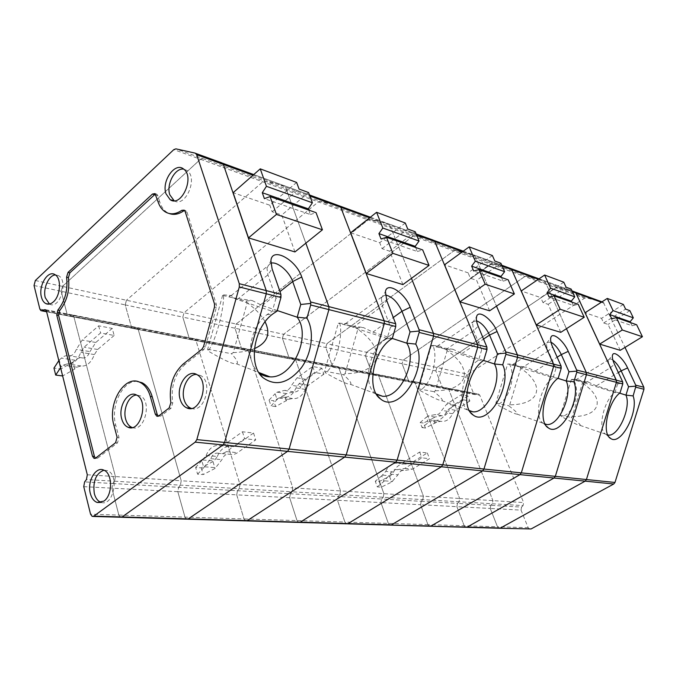 <?xml version="1.0" encoding="UTF-8"?>
<svg xmlns="http://www.w3.org/2000/svg" width="678" height="678" viewBox="0 0 678 678"><rect width="100%" height="100%" fill="white"/><g stroke="black" fill="none" stroke-linecap="round" stroke-linejoin="round"><path stroke-width="0.51" stroke-dasharray="3.39 2.54" d="M574.105 291.676L557.706 287.455L526.62 276.166L524.789 276.548L403.113 360.196L402.088 363.705L403.113 360.196L436.861 367.51L555.918 287.803L557.706 287.455L555.918 287.803L524.789 276.548L403.113 360.196L366.569 352.28L365.51 355.942L372.086 373.697L365.51 355.942L366.569 352.28L490.88 264.284L366.569 352.28L326.864 343.678L325.771 347.492L332.339 365.967L333.44 367.239L336.568 366.62L333.44 367.239L332.339 365.967L325.771 347.492L326.864 343.678L453.794 250.868L326.864 343.678L283.565 334.296L413.08 236.147L415.038 235.656L370.154 219.367L368.154 219.901L236.156 324.025L234.986 328.211L236.156 324.025L283.565 334.296L413.08 236.147L415.038 235.656L432.852 240.054M34.036 285.514L125.201 304.88L126.447 300.252L125.201 304.88L131.396 326.881L125.201 304.88L182.823 317.126L189.187 338.119L190.289 339.559L191.535 339.568L193.535 338.771L190.289 339.559L189.187 338.119L182.823 317.126L184.035 312.728L182.823 317.126L234.986 328.211L241.461 348.289L234.986 328.211L402.088 363.705L408.639 380.807L402.088 363.705L435.861 370.883L436.861 367.51L555.918 287.803L584.589 298.167L586.343 297.845L557.706 287.455L574.478 291.769L603.318 302.346L624.997 347.416M45.875 310.024L337.78 366.662L338.881 367.934L383.892 493.677L383.231 497.254L383.892 493.677L338.881 367.934L337.78 366.662L336.568 366.62L413.919 381.502L415.004 382.689L413.919 381.502L446.421 388.011L444.59 388.562L443.446 388.511L442.378 387.367L435.861 370.883L442.378 387.367L408.639 380.807L409.715 381.994L412.741 381.451L410.885 382.036L374.358 374.968L377.451 374.392L373.171 374.926L290.074 358.857L288.972 357.526L241.461 348.289L242.571 349.662L245.775 348.95L243.8 349.687L132.49 328.372L131.396 326.881L132.49 328.372L135.744 327.525L133.736 328.381L68.232 315.948L67.156 314.389L39.858 309.075M45.434 309.685L72.749 315.007L69.47 315.94L72.749 315.007L294.481 358.221L291.294 358.882L294.481 358.221L447.573 388.062L446.421 388.011L447.573 388.062L448.641 389.206L479.778 395.24L523.628 502.576L523.069 505.602L459.04 501.779L457.472 503.39L456.879 506.669L464.184 525.73L465.761 527.264L464.184 525.73L456.879 506.669L420.572 504.72L427.937 524.611L420.572 504.72L421.199 501.305L420.572 504.72L380.943 502.593L388.341 523.391L389.969 525.069L388.341 523.391L380.943 502.593L381.595 499.016L380.943 502.593L337.491 500.262L338.178 496.516L339.856 494.66L292.082 491.804L292.803 487.872L248.131 350.356L292.803 487.872L239.978 484.499L239.215 488.652L239.978 484.499L195.891 340.229L194.781 338.788L195.891 340.229L239.978 484.499L181.204 480.761L180.399 485.143L178.619 487.321L180.399 485.143L181.204 480.761L138.1 329.033L181.204 480.761L115.413 476.566L73.826 316.575L138.1 329.033L137.007 327.533L138.1 329.033L248.131 350.356L247.021 348.975L248.131 350.356L378.536 375.62L377.451 374.392L378.536 375.62L423.428 496.194L422.801 499.61L423.428 496.194L378.536 375.62L415.004 382.689L459.642 498.5L415.004 382.689L448.641 389.206L492.923 500.627L492.347 503.762L490.821 505.313L492.347 503.762L492.923 500.627L448.641 389.206L447.573 388.062L478.727 394.13L479.778 395.24M529.704 529.128L528.179 527.704L521.026 510.11L490.245 508.458L490.821 505.313L457.472 503.39L459.04 501.779L459.642 498.5L340.542 490.914L295.583 359.552L294.481 358.221L295.583 359.552L340.542 490.914L339.856 494.66L338.178 496.516L290.37 493.762L292.082 491.804L290.37 493.762L289.65 497.694L297.023 520.577L298.684 522.416L297.023 520.577L289.65 497.694L236.715 494.855L244.012 518.933L236.715 494.855L237.47 490.711L239.215 488.652L237.47 490.711L236.715 494.855L177.822 491.694L184.975 517.119L186.645 519.162L184.975 517.119L177.822 491.694L178.619 487.321L177.822 491.694L111.904 488.16L112.751 483.524L114.565 481.21L86.437 479.532M521.026 510.11L521.577 507.085L490.821 505.313L490.245 508.458L456.879 506.669L457.472 503.39L421.199 501.305L422.801 499.61L421.199 501.305L381.595 499.016L383.231 497.254L381.595 499.016L338.178 496.516L337.491 500.262L289.65 497.694L290.37 493.762L112.751 483.524L111.904 488.16L118.836 515.077L120.489 517.238L118.836 515.077L244.012 518.933L245.682 520.874L244.012 518.933L344.899 522.052L346.543 523.806L344.899 522.052L337.491 500.262L344.899 522.052L427.937 524.611L429.538 526.213L427.937 524.611L497.483 526.755L499.033 528.23L497.483 526.755L490.245 508.458L497.483 526.755L528.179 527.704M571.393 379.4L560.401 415.385L561.765 416.741C572.427 422.547 578.529 425.437 580.063 425.394C581.199 425.191 578.258 422.53 571.24 417.419L572.173 416.614L582.444 383.062L582.088 381.977L571.393 379.4L573.19 379.333C581.114 390.714 574.054 413.724 561.765 416.741M469.871 401.02L455.37 410.266L452.573 413.733C449.836 419.479 445.878 421.996 440.683 421.301L436.895 422.038L425.428 428.047L423.513 423.055L420.157 422.555L422.063 427.564L430.208 421.021L434.013 420.275C439.225 420.97 443.2 418.428 445.955 412.639L448.76 409.139L463.328 399.817L469.871 401.02L467.837 395.969L461.277 394.723L446.76 404.08L441.725 410.368C440.208 413.58 438.005 414.995 435.115 414.614L428.267 415.987L426.293 417.258L428.225 422.292M425.428 428.047L422.063 427.564M467.142 377.527L468.108 374.281L436.861 367.51L435.861 370.883L467.142 377.527L473.608 393.443L442.378 387.367L443.446 388.511L409.715 381.994L474.659 394.554L473.608 393.443M420.157 422.555L426.293 417.258M475.786 394.604L444.59 388.562L446.421 388.011L477.583 394.071L474.659 394.554M602.75 302.1L586.343 297.845M434.92 423.301L432.988 418.309L434.954 417.046L441.776 415.69C444.658 416.063 446.853 414.656 448.361 411.478L441.725 410.368M521.577 507.085L523.069 505.602M612.904 360.137C610.988 358.823 609.641 358.654 608.861 359.628L608.607 360.111C608.073 361.781 608.59 364.366 610.166 367.874L617.633 383.968L622.955 382.85M467.837 395.969L453.37 405.241L448.361 411.478M432.988 418.309L423.513 423.055M617.633 383.968L614.988 392.52C603.564 400.045 597.149 430.233 605.962 434.344L607.827 435.03M573.19 379.333L579.224 379.951L585.072 383.112L614.988 392.52L620.039 392.799M560.401 415.385L571.24 417.419M623.362 304.439L601.522 318.338L585.097 312.736M572.173 416.614C600.505 416.665 606.047 398.834 582.444 383.062M582.088 381.977L588.402 382.172L596.318 385.816L619.641 393.138M630.54 322.609L632.032 325.728L611.709 318.702M632.032 325.728L636.659 324.754M468.108 374.281L584.589 298.167M461.277 394.723L463.328 399.817M477.583 394.071L478.727 394.13M579.224 379.951L575.554 380.011L575.969 380.502L588.402 382.172M620.243 350.331L608.047 324.423L603.691 322.965L601.522 318.338M603.691 322.965L625.591 309.092M629.862 310.66L608.047 324.423M195.196 153.135L284.624 185.882L264.878 181.145L262.81 181.797L126.447 300.252L262.81 181.797L264.878 181.145L283.972 185.577L388.714 223.867L370.154 219.367L388.714 223.867L473.591 254.894L475.041 256.191L473.591 254.894L455.718 250.428L453.794 250.868L455.718 250.428L473.591 254.894L510.263 268.293L492.753 263.869L526.62 276.166L543.764 280.539L526.62 276.166L524.789 276.548L490.88 264.284L492.753 263.869L509.873 268.2M538.383 279.285L545.163 281.751L566.452 328.703L545.163 281.751L572.368 291.676M433.259 240.148L415.038 235.656L492.753 263.869L490.88 264.284L368.154 219.901L236.156 324.025L184.035 312.728L318.346 201.883L320.38 201.298L338.814 205.68M372.086 373.697L373.171 374.926L372.086 373.697L288.972 357.526L282.429 338.288L283.565 334.296L282.429 338.288L288.972 357.526L290.074 358.857L242.571 349.662L409.715 381.994L408.639 380.807L372.086 373.697M397.359 469.668C394.223 469.134 391.842 470.625 390.214 474.125L383.824 481.49L381.773 475.778L385.748 471.413L393.537 472.108L390.57 475.812L379.214 481.524L375.29 481.219L377.315 486.897L381.231 487.177L391.63 482.092L397.986 474.795C399.613 471.32 401.986 469.854 405.105 470.379L412.588 469.125L429.488 458.675L421.843 457.853L404.868 468.405L397.359 469.668L405.105 470.379M379.214 481.524L381.231 487.177M558.257 378.07L553.095 377.858C540.019 385.765 533.289 418.241 543.493 423.445L545.171 424.225M555.943 368.493L553.095 377.858L521.755 367.891L548.214 351.026L555.943 368.493L561.401 367.188M550.951 342.136L547.104 342.441L546.79 343.102C546.256 344.933 546.731 347.577 548.214 351.026L552.621 347.009M521.755 367.891L515.805 364.544L507.61 364.035L495.83 403.283L497.084 404.707C508.636 411.08 515.314 414.224 517.128 414.148C518.467 413.885 515.644 411.063 508.67 405.69L509.746 404.817C540.154 404.8 546.095 385.367 520.746 368.29L520.297 367.086L526.696 367.188L535.111 371.103L557.918 378.332M495.83 403.283L508.67 405.69M509.339 363.908C516.534 375.951 508.932 401.147 497.084 404.707M509.746 404.817L520.746 368.29M520.297 367.086L507.61 364.035M515.805 364.544L512.509 364.662L513.051 365.34L526.696 367.188M571.8 302.074L573.351 305.447L549.129 297.074M573.351 305.447L578.224 304.32M563.782 282.192L540.756 297.617L521.238 290.955M377.315 486.897L383.824 481.49M381.773 475.778L375.29 481.219M393.537 472.108C396.444 465.871 400.698 463.21 406.317 464.133L410.47 463.421L427.31 452.938L419.657 452.065L402.749 462.65L398.579 463.371L406.317 464.133M385.748 471.413C388.664 465.125 392.943 462.438 398.579 463.371M419.657 452.065L421.843 457.853M560.782 332.347L548.163 304.346L542.993 302.608L540.756 297.617M427.31 452.938L429.488 458.675M46.502 311.287L73.826 316.575L72.749 315.007L73.826 316.575L115.413 476.566L114.565 481.21L292.082 491.804L292.803 487.872L340.542 490.914L339.856 494.66L459.04 501.779L459.642 498.5L523.628 502.576M389.579 476.431L391.63 482.092M542.993 302.608L566.096 287.218M571.173 289.082L548.163 304.346M462.599 251.657L475.041 256.191L496.499 306.125L475.041 256.191L502.144 266.073M431.293 345.644L418.606 388.799L419.674 390.316C432.293 397.384 439.683 400.842 441.861 400.681C443.437 400.334 440.836 397.342 434.064 391.698L435.31 390.757L447.149 350.662L446.573 349.323L431.293 345.644L432.878 345.433C438.878 358.213 430.657 386.036 419.674 390.316M323.914 374.12L308.278 385.274L305.236 389.401C302.21 396.189 297.956 399.215 292.464 398.495L288.43 399.427L275.632 406.58L273.726 400.774L269.09 400.079L270.997 405.919L277.065 399.545L279.183 398.02L283.235 397.071C288.735 397.8 293.006 394.74 296.04 387.884L299.1 383.714L314.795 372.442L323.914 374.12L321.847 368.222L312.719 366.493L297.091 377.799L291.608 385.29C289.938 389.087 287.565 390.799 284.514 390.409L277.243 392.147L275.124 393.681L277.065 399.545M275.632 406.58L270.997 405.919M269.09 400.079L275.124 393.681M286.311 400.935L284.379 395.121L286.489 393.604L293.735 391.892C296.786 392.282 299.142 390.587 300.812 386.833L291.608 385.29M476.524 320.787L472.82 321.914L472.439 322.855L473.71 330.771L481.66 349.865L487.202 348.297M321.847 368.222L306.261 379.409L300.812 386.833M284.379 395.121L273.726 400.774M481.66 349.865L478.583 360.196C463.455 368.476 456.311 403.444 468.176 410.198L469.591 411.012M432.878 345.433L439.836 346.102L445.81 349.645L478.583 360.196L483.778 360.323M418.606 388.799L434.064 391.698M492.398 255.538L468.108 272.836L444.522 264.793M435.31 390.757C468.1 390.638 474.507 369.281 447.149 350.662M446.573 349.323L452.963 349.289L461.938 353.518L483.575 360.467M501.449 277.471L503.051 281.141L473.702 270.997M503.051 281.141L508.186 279.828M312.719 366.493L314.795 372.442M439.836 346.102L437.124 346.263C435.818 346.466 436.064 346.789 437.844 347.221L452.963 349.289M489.618 310.821L476.634 280.353L470.405 278.268L468.108 272.836M470.405 278.268L494.779 261.005M500.906 263.259L476.634 280.353M35.349 280.506L62.503 286.396L61.206 291.286L67.156 314.389L61.206 291.286L62.503 286.396L200.493 159.262L202.586 158.533L175.916 148.855M221.833 162.873L221.401 162.771M183.23 364.018L185.102 364.332L203.807 349.577L205.409 346.983L216.341 307.532L216.333 304.329L187.009 212.138L186.026 210.705L184.56 210.46M157.855 201.264L159.694 201.841C161.186 206.578 163.559 210.053 166.83 212.265L169.237 213.519M159.694 201.841L157.762 195.552L156.821 194.171L155.398 193.967M95.445 458.201L97.666 458.15L95.759 457.997M137.363 381.451C122.947 379.672 110.082 406.181 115.777 425.292L118.989 437.42L117.506 442.87L97.666 458.15M185.102 364.332C174.746 373.951 170.627 386.824 172.737 402.961L171.059 408.19L160.796 416.046L158.313 416.165M191.382 408.393C204.425 413.402 213.358 381.892 200.646 375.536L196.527 374.409M132.278 427.538C144.431 432.445 152.431 401.274 140.363 395.859L136.566 395.045M174.144 200.747C185.247 208.121 198.307 178.221 187.204 170.593L183.738 169.144M49.469 304.032L49.765 304.176C59.698 309.668 68.69 280.853 58.596 275.709L55.435 274.946M101.336 502.449C113.404 506.686 119.667 475.1 107.633 470.685L103.895 470.176M339.237 205.781L320.38 201.298L370.154 219.367L368.154 219.901L200.493 159.262L202.586 158.533L320.38 201.298L318.346 201.883L184.035 312.728L62.503 286.396L200.493 159.262L173.814 149.618M46.553 311.507L68.232 315.948L67.156 314.389L241.461 348.289L242.571 349.662L46.621 311.77M87.309 474.77L115.413 476.566L114.565 481.21L112.751 483.524L84.614 481.897M83.75 486.651L111.904 488.16L118.836 515.077L90.555 514.204M222.596 295.362L207.663 349.246L207.96 350.933C223.655 360.154 233.173 364.442 236.512 363.806C238.673 363.103 236.986 359.738 231.469 353.704L233.274 352.594L247.182 302.769L246.165 301.04L222.596 295.362L223.503 294.845C224.46 309.185 214.689 344.356 207.96 350.933M62.512 376.044L60.774 369.095L53.969 368.078M253.733 174.585L284.624 185.882L285.497 187.086L284.624 185.882L309.49 194.967M58.825 360.662L59.257 360.01L61.012 367.035L63.232 365.128L67.385 363.857C72.97 364.578 77.445 360.73 80.801 352.331L84.08 347.178L100.59 332.957L114.158 335.466L112.226 328.389L98.666 325.813L82.224 340.076L76.36 349.339C74.512 353.992 72.038 356.128 68.936 355.755C66.41 355.23 63.918 356.001 61.469 358.086L59.257 360.01M60.579 367.688L61.012 367.035M114.158 335.466L97.674 349.484L94.403 354.577C91.064 362.883 86.598 366.671 81.004 365.951L76.851 367.205L74.631 369.086L62.647 375.968M74.631 369.086L72.86 362.128L75.072 360.238C77.521 358.179 80.004 357.416 82.538 357.942C85.64 358.323 88.115 356.204 89.954 351.611L76.36 349.339M270.869 263.183L267.479 266.174L266.971 268.183L267.912 274.819L275.954 298.278L281.251 295.888M112.226 328.389L95.81 342.466L89.954 351.611M72.86 362.128L60.774 369.095M275.954 298.278L272.293 311.304L266.937 314.668C249.572 327.211 244.597 360.501 258.064 371.908L258.903 372.663M223.503 294.845L231.681 295.557C232.19 297.134 234.037 298.447 237.224 299.515L272.293 311.304L277.132 311.058M207.663 349.246L231.469 353.704M296.633 182.441L269.827 205.214L233.122 192.696M233.274 352.594C241.622 352.297 248.682 350.975 254.445 348.619M265.081 321.804C261.64 315.355 255.665 309.007 247.182 302.769M246.165 301.04L252.004 300.49L262.25 305.524L277.268 310.549M308.778 210.104L310.422 214.553L264.378 198.637M310.422 214.553L316.058 212.646M98.666 325.813L100.59 332.957M231.681 295.557L231.139 295.633C228.376 296.133 228.901 296.854 232.732 297.803L252.004 300.49M305.837 243.165L285.497 187.086L305.837 243.165M294.947 251.936L281.76 215.002L272.149 211.782L269.827 205.214M272.149 211.782L299.074 189.06M308.592 192.56L281.76 215.002M218.392 453.243C215.104 452.65 212.553 454.463 210.739 458.684L203.815 467.574L201.815 460.769L206.112 455.489L217.316 456.489L214.095 460.955L201.256 467.845L195.637 467.413L197.603 474.185L203.222 474.583L215.045 468.447L221.935 459.65C223.74 455.472 226.282 453.675 229.571 454.268C232.257 454.989 234.91 454.455 237.512 452.667L255.716 439.895L244.622 438.691L226.359 451.624C223.74 453.421 221.087 453.963 218.392 453.243L229.571 454.268M201.256 467.845L203.222 474.583M392.274 338.508L386.655 338.805C369.264 347.873 361.899 384.672 375.451 393.638L376.519 394.393M390.503 327.008L387.155 338.525L353.06 327.355L382.409 305.947L390.503 327.008L396.011 325.093M385.324 294.998L381.765 297.006L381.299 298.362L382.409 305.947L386.799 300.735M353.06 327.355L347.178 323.601L338.322 323.245L324.601 371.171L325.372 372.773C339.314 380.748 347.619 384.579 350.289 384.265C352.136 383.79 349.899 380.612 343.56 374.722L345.043 373.705C380.587 373.442 387.536 349.746 357.84 329.271L357.077 327.762L363.323 327.525L372.908 332.118L392.291 338.449M324.601 371.171L343.56 374.722M339.661 322.906C343.738 336.466 334.805 367.527 325.372 372.773M345.043 373.705L357.84 329.271M357.077 327.762L338.322 323.245M347.178 323.601L345.348 323.779C343.475 324.084 343.822 324.559 346.373 325.186L363.323 327.525M415.682 247.487L417.317 251.504L381.019 238.953M417.317 251.504L422.708 249.945M405.291 223.011L379.714 242.69L350.645 232.774M197.603 474.185L203.815 467.574M201.815 460.769L195.637 467.413M217.316 456.489C220.536 448.989 225.096 445.751 231.012 446.777L235.419 445.861L253.547 433.039L242.453 431.767L224.265 444.751L219.85 445.675L231.012 446.777M206.112 455.489C209.358 447.912 213.934 444.641 219.85 445.675M242.453 431.767L244.622 438.691M411.453 278.336L389.35 224.155L411.453 278.336M402.91 284.591L389.697 251.199L382.045 248.631L379.714 242.69M253.547 433.039L255.716 439.895M213.028 461.701L215.045 468.447M382.045 248.631L407.724 229.003M415.267 231.774L389.697 251.199M601.361 302.244L604.09 303.236M440.683 421.301L434.013 420.275M436.895 422.038L430.208 421.021M441.776 415.69L435.115 414.614M585.072 383.112L610.166 367.874L614.488 364.264M453.37 405.241L446.76 404.08M434.954 417.046L428.267 415.987M455.37 410.266L448.76 409.139M452.573 413.733L445.955 412.639M596.318 385.816L618.344 372.553M510.263 268.293L574.478 291.769M535.111 371.103L557.155 357.196M404.868 468.405L412.588 469.125M390.214 474.125L397.986 474.795M384.824 480.863L392.621 481.473M382.765 475.151L390.57 475.812M402.749 462.65L410.47 463.421M292.464 398.495L283.235 397.071M288.43 399.427L279.183 398.02M293.735 391.892L284.514 390.409M445.81 349.645L473.71 330.771L478.151 326.228M306.261 379.409L297.091 377.799M286.489 393.604L277.243 392.147M308.278 385.274L299.1 383.714M305.236 389.401L296.04 387.884M461.938 353.518L483.541 339.085M201.942 349.229L203.807 349.577M203.544 346.627L205.409 346.983M214.485 307.109L216.341 307.532M214.485 303.897L216.333 304.329M185.179 211.578L187.009 212.138M155.923 194.976L157.762 195.552M115.599 442.692L117.506 442.87M117.082 437.234L118.989 437.42M113.87 425.089L115.777 425.292M158.906 415.817L160.796 416.046M172.737 402.961L170.848 402.707M171.059 408.19L169.169 407.944M252.996 175.238L309.863 195.976M81.004 365.951L67.385 363.857M76.851 367.205L63.232 365.128M82.538 357.942L68.936 355.755M237.224 299.515L267.912 274.819L272.064 268.717M95.81 342.466L82.224 340.076M75.072 360.238L61.469 358.086M97.674 349.484L84.08 347.178M94.403 354.577L80.801 352.331M262.25 305.524L279.963 291.582M372.908 332.118L393.282 317.499M226.359 451.624L237.512 452.667M210.739 458.684L221.935 459.65M204.892 466.82L216.104 467.701M202.883 460.006L214.095 460.955M224.265 444.751L235.419 445.861M369.654 217.774L416.529 234.859M601.971 301.854L603.318 302.346M499.033 528.23L499.889 528.255M580.063 425.394L607.759 434.903M605.962 434.344L609.132 437.107M608.607 360.111L612.565 354.95M575.554 380.011L608.861 359.628M465.761 527.264L466.634 527.289M539.018 278.853L572.02 290.913M543.493 423.445L546.392 426.089M546.79 343.102L550.867 337.491M517.128 414.148L545.002 423.903M512.509 364.662L547.104 342.441M429.538 526.213L430.437 526.238M389.969 525.069L390.875 525.094M463.269 251.165L501.779 265.242M346.543 523.806L347.467 523.831M441.861 400.681L469.329 410.546M468.176 410.198L470.642 412.58M472.439 322.855L476.583 316.719M437.124 346.263L472.82 321.914M92.2 516.416L93.166 516.45M41.621 310.804L40.926 310.668M186.026 210.705L184.187 210.138M166.83 212.265L164.991 211.714M156.821 194.171L154.991 193.594M95.912 458.472L94.945 458.396M157.915 416.292L158.677 416.377M200.646 375.536L196.993 374.671M140.363 395.859L136.668 395.096M187.204 170.593L183.679 169.093M58.596 275.709L54.977 274.649M49.765 304.176L49.147 304.1M107.633 470.685L103.87 470.168M120.489 517.238L121.455 517.272M236.512 363.806L258.801 372.502M258.064 371.908L259.555 373.68M266.937 314.668L272.742 313.982M266.971 268.183L270.912 260.742M231.139 295.633L267.479 266.174M186.645 519.162L187.603 519.187M375.451 393.638L377.341 395.621M386.655 338.805L389.401 338.491M381.299 298.362L385.426 291.625M350.289 384.265L376.239 393.918M345.348 323.779L381.765 297.006M370.366 217.214L416.156 233.952M245.682 520.874L246.631 520.907M298.684 522.416L299.625 522.441"/><path stroke-width="1.02" d="M619.641 393.138L625.955 395.121L633.125 395.918L635.93 386.155L628.565 386.706L621.158 370.866L627.599 367.925C623.328 358.459 613.937 350.28 612.565 354.95C611.937 356.942 612.573 360.043 614.488 364.264L622.667 381.824L616.327 380.197L575.851 292.947L601.361 302.244M574.105 291.676L575.851 292.947L575.063 292.023L601.971 301.854M196.832 439.607L239.3 286.955L239.292 283.701L196.73 154.728L195.196 153.135L175.916 148.855L173.814 149.618L35.349 280.506L34.036 285.514L39.858 309.075L40.926 310.668L45.434 309.685L46.502 311.287L87.309 474.77L86.437 479.532L84.614 481.897L83.75 486.651L90.555 514.204L92.2 516.416L93.827 516.119L195.222 442.141L196.832 439.607L224.588 442.446L222.994 444.921L122.116 516.95L188.255 518.89L186.645 519.162L188.255 518.89L287.548 451.379L289.099 449.065L328.906 309.609L289.099 449.065L287.548 451.379L188.255 518.89L247.275 520.619L245.682 520.874L247.275 520.619L344.695 457.091L346.204 454.913L344.695 457.091L247.275 520.619L300.261 522.179L298.684 522.416L300.261 522.179L395.647 462.184L397.113 460.133L433.573 336.076L397.113 460.133L442.768 464.811L441.353 466.761L348.085 523.577L391.486 524.848L482.583 470.888L391.486 524.848L389.969 525.069L431.03 526.009L519.967 474.625L431.03 526.009L429.538 526.213L467.218 527.069L465.761 527.264L467.218 527.069L554.011 478.032L555.316 476.354L586.445 374.722L555.316 476.354L586.419 479.541L585.156 481.143L500.466 528.043L499.033 528.23L531.103 528.95L499.889 528.255M545.171 424.225L546.722 424.504C558.833 426.242 573.08 394.181 566.172 380.951L568.969 371.764L561.299 354.586L568.249 351.365L576.656 370.044L586.326 372.519L586.445 374.722L586.326 372.519L566.452 328.703L586.326 372.519L616.327 380.197L616.446 382.307L586.419 479.541L616.446 382.307L622.785 383.909L622.667 381.824M609.132 437.107L610.751 438.522C601.344 434.166 607.751 402.012 620.039 392.799L622.785 383.909M609.759 314.592L630.116 321.728L633.32 317.838L613.039 310.566L609.759 314.592L611.709 318.702L616.421 317.677L622.277 329.991L599.649 344.102L620.243 350.331L642.43 336.729L622.277 329.991M642.43 336.729L636.659 324.754L616.421 317.677M599.649 344.102L585.097 312.736L607.268 298.43L623.362 304.439L625.591 309.092L629.862 310.66L633.32 317.838M613.751 484.007L585.156 481.143L500.466 528.043L467.218 527.069L554.011 478.032L585.156 481.143L586.419 479.541L614.98 482.465L613.751 484.007L531.103 528.95M607.827 435.03L608.302 435.09C618.48 436.7 631.498 407.105 625.955 395.121L628.565 386.706M610.751 438.522C621.031 446.022 639.04 411.427 633.125 395.918M614.98 482.465L643.964 389.265L643.846 387.24L624.997 347.416M630.116 321.728L630.54 322.609M618.344 372.553L621.158 370.866C618.819 366.112 616.065 362.535 612.904 360.137M607.268 298.43L613.039 310.566M627.599 367.925L635.71 385.163L643.846 387.24M635.93 386.155L635.71 385.163M574.478 291.769L572.02 290.913M557.918 378.332L566.172 380.951L573.859 381.79L576.775 372.273L616.446 382.307L616.327 380.197L575.851 292.947L572.368 291.676M483.575 360.467L494.431 363.95L502.72 364.832L505.864 354.348L517.56 357.306L517.458 354.891L496.499 306.125L517.458 354.891L517.56 357.306L483.956 469.04L517.56 357.306L553.629 366.425L553.511 364.12L511.695 269.556L553.511 364.12L553.629 366.425L521.306 472.863L553.629 366.425L561.215 368.34L561.096 366.061L552.621 347.009C550.824 342.848 550.239 339.67 550.867 337.491C552.392 331.55 563.672 340.67 568.249 351.365M502.144 266.073L511.695 269.556L510.263 268.293L511.695 269.556L538.383 279.285M486.889 347.068L477.651 344.704L477.753 347.238L442.768 464.811L441.353 466.761L519.967 474.625L521.306 472.863L519.967 474.625L554.011 478.032L555.316 476.354L483.956 469.04L482.583 470.888L483.956 469.04L442.768 464.811L477.753 347.238L486.99 349.577L486.889 347.068L478.151 326.228C476.524 322.236 475.998 319.067 476.583 316.719C478.21 308.973 492.177 319.211 497.084 331.508L505.763 351.899L561.096 366.061M561.215 368.34L558.257 378.07C544.205 387.791 537.535 422.419 548.434 427.945C560.757 437.225 581.478 399.206 573.859 381.79M557.155 357.196L561.299 354.586C558.401 348.611 554.96 344.466 550.951 342.136M560.164 309.244L536.256 324.931L560.782 332.347L584.216 317.279L560.164 309.244L554.096 295.879L578.224 304.32L584.216 317.279M536.256 324.931L521.238 290.955L544.62 275.039L550.587 288.175L574.758 296.837L571.359 301.125L547.112 292.616L549.129 297.074L554.096 295.879M571.359 301.125L571.8 302.074M550.587 288.175L547.112 292.616M574.758 296.837L571.173 289.082L566.096 287.218L563.782 282.192L544.62 275.039M568.969 371.764L576.876 371.12L576.775 372.273M576.876 371.12L576.656 370.044M376.519 394.393L382.587 396.274C400.588 398.156 417.936 359.798 406.758 343.17L410.046 331.906L401.969 311.27L410.198 307.261L419.063 329.711L433.488 333.406L433.573 336.076L433.488 333.406L411.453 278.336L433.488 333.406L477.651 344.704L434.742 241.495L462.599 251.657M432.852 240.054L434.742 241.495L433.895 240.427L463.269 251.165M195.857 153.44L221.833 162.873L223.367 164.44L266.251 290.599L266.276 293.777L224.588 442.446L222.994 444.921L395.647 462.184L300.261 522.179L348.085 523.577L346.543 523.806L348.085 523.577L441.353 466.761L395.647 462.184L397.113 460.133L346.204 454.913L384.273 323.609L384.206 320.787L340.754 207.231L384.206 320.787L384.273 323.609L346.204 454.913L224.588 442.446L266.276 293.777L280.946 297.481L280.921 294.354L272.064 268.717L270.912 260.742C271.912 246.385 296.252 259.64 301.735 276.997L310.626 301.956L328.855 306.626L305.837 243.165L328.855 306.626L328.906 309.609L328.855 306.626L395.689 323.728L386.799 300.735L385.426 291.625C386.977 281.226 404.969 292.845 410.198 307.261M470.642 412.58L473.219 415.063C460.54 407.876 467.566 370.552 483.778 360.323L486.99 349.577M471.634 266.14L501 276.438L504.61 271.692L475.32 261.191L471.634 266.14L473.702 270.997L478.931 269.598L485.185 284.184L459.93 301.837L489.618 310.821L514.382 293.938L485.185 284.184M514.382 293.938L508.186 279.828L478.931 269.598M459.93 301.837L444.522 264.793L469.184 246.868L492.398 255.538L494.779 261.005L500.906 263.259L504.61 271.692M469.591 411.012L472.837 411.809C487.474 413.648 503.161 378.697 494.431 363.95L497.457 353.831L505.974 353.077L505.864 354.348M473.219 415.063C488.228 426.971 512.704 384.714 502.72 364.832M501 276.438L501.449 277.471M497.457 353.831L489.55 335.076C485.965 327.584 481.626 322.813 476.524 320.787M469.184 246.868L475.32 261.191M505.974 353.077L505.763 351.899M93.827 516.119L122.116 516.95L120.489 517.238L122.116 516.95L222.994 444.921L195.222 442.141M184.56 210.46L183.67 210.883C178.628 214.333 173.814 215.206 169.237 213.519M155.398 193.967L69.876 272.827L68.427 277.582C69.893 290.294 66.986 301.269 59.698 310.524L58.596 315.389L94.42 456.43L95.445 458.201M158.313 416.165L157.194 414.377L152.211 396.723C150.152 389.799 146.762 385.129 142.041 382.714L137.363 381.451M142.041 382.714L140.151 382.434C144.88 384.85 148.262 389.528 150.321 396.469L155.296 414.148L156.779 416.148L158.906 415.817L169.169 407.944L170.848 402.707C168.737 386.545 172.865 373.646 183.23 364.018L201.942 349.229L203.544 346.627L214.485 307.109L214.485 303.897L185.179 211.578L184.187 210.138L181.831 210.316L183.67 210.883M94.42 456.43L92.505 456.277L56.732 315.024L57.833 310.16C65.122 300.888 68.037 289.896 66.58 277.166L68.029 272.403L152.457 194.052L154.991 193.594L157.855 201.264C159.347 206.01 161.728 209.494 164.991 211.714C170.11 214.892 175.721 214.426 181.831 210.316M92.505 456.277L93.996 458.328L95.759 457.997L115.599 442.692L117.082 437.234L113.87 425.089C107.243 403.249 124.938 373.951 140.151 382.434M180.212 399.478C181.492 403.681 183.67 406.478 186.738 407.876C200.069 414.614 210.375 381.443 196.993 374.671C187.611 368.442 175.746 386.214 180.212 399.478M196.527 374.409C187.933 374.01 180.636 389.155 184.153 399.867C185.425 403.986 187.56 406.732 190.577 408.105L191.382 408.393M121.726 418.919C122.947 423.216 125.057 425.996 128.057 427.259C140.456 433.03 149.135 400.74 136.668 395.096C128.176 389.909 117.896 406.495 121.726 418.919M136.566 395.045C128.939 395.189 122.676 409.215 125.676 419.224C126.879 423.436 128.956 426.165 131.922 427.411L132.278 427.538M165.991 193.789L170.178 199.713C181.399 207.722 195.086 176.958 183.679 169.093C175.119 161.525 161.339 181.026 165.991 193.789M183.738 169.144C175.119 167.534 166.068 184.365 169.814 194.815L174.144 200.747M41.434 297.083C42.299 300.405 43.816 302.6 45.985 303.668C48.384 304.702 50.85 304.1 53.393 301.854C60.639 295.794 61.647 277.997 54.977 274.649C47.867 269.708 38.188 285.904 41.434 297.083M55.435 274.946C48.765 275.039 42.714 288.684 45.273 297.71L49.469 304.032M103.87 501.127C112.768 495.338 112.718 473.337 103.87 470.168C95.81 465.972 86.911 481.431 90.327 493.448C91.632 498.305 93.937 501.313 97.259 502.491L103.87 501.127M103.895 470.176C95.895 473.515 92.7 481.295 94.318 493.516C95.598 498.279 97.878 501.237 101.141 502.39L101.336 502.449M280.921 294.354L266.251 290.599L223.367 164.44L252.996 175.238M253.733 174.585L222.494 163.169L223.367 164.44L196.73 154.728M221.833 162.873L221.401 162.771M239.292 283.701L266.251 290.599L266.276 293.777L239.3 286.955M62.647 375.968L55.698 375.07L60.579 367.688M58.825 360.662L53.969 368.078L55.698 375.07M259.555 373.68L262.818 377.553C247.936 365.001 253.504 327.923 272.742 313.982L277.132 311.058L280.946 297.481M262.284 192.705L308.321 208.849L312.389 202.773L266.446 186.306L262.284 192.705L264.378 198.637L270.09 196.578L276.429 214.434L248.487 237.885L294.947 251.936L322.431 229.8L276.429 214.434M322.431 229.8L316.058 212.646L270.09 196.578M248.487 237.885L233.122 192.696L260.25 168.856L296.633 182.441L299.074 189.06L308.592 192.56L312.389 202.773M254.445 348.619C267.369 342.839 270.92 333.898 265.081 321.804M277.268 310.549L297.176 317.202L306.931 318.16L310.668 304.998L395.766 326.516L395.689 323.728M258.903 372.663C262.14 375.341 265.827 376.739 269.971 376.849C292.565 378.561 311.753 336.186 297.176 317.202L300.769 304.498L310.804 303.405L310.668 304.998M262.818 377.553C275.471 386.697 288.277 383.494 301.218 367.942C312.024 353.255 314.677 331.101 306.931 318.16M308.321 208.849L308.778 210.104M300.769 304.498L292.693 281.556C289.421 271.522 277.217 261.149 270.869 263.183M260.25 168.856L266.446 186.306M310.804 303.405L310.626 301.956M339.237 205.781L340.754 207.231L338.814 205.68M392.291 338.449L406.758 343.17L415.733 344.093L419.148 332.423L477.753 347.238L477.651 344.704L434.742 241.495L416.529 234.859M395.766 326.516L392.274 338.508C373.409 349.204 365.789 389.223 380.477 398.901C399.079 415.021 429.174 367.349 415.733 344.093M393.282 317.499L401.969 311.27C397.494 301.786 391.943 296.371 385.324 294.998M392.876 253.343L366.23 273.497L402.91 284.591L429.047 265.429L392.876 253.343L386.502 237.283L422.708 249.945L429.047 265.429M366.23 273.497L350.645 232.774L376.595 212.299L382.833 228.028L419.055 241.021L415.216 246.351L378.909 233.613L381.019 238.953L386.502 237.283M415.216 246.351L415.682 247.487M382.833 228.028L378.909 233.613M419.055 241.021L415.267 231.774L407.724 229.003L405.291 223.011L376.595 212.299M410.046 331.906L419.267 331.008L419.148 332.423M419.267 331.008L419.063 329.711M433.259 240.148L416.156 233.952M635.828 387.206L643.964 389.265M483.541 339.085L489.55 335.076L497.084 331.508M44.18 309.693L45.875 310.024M46.553 311.507L42.163 310.651M152.457 194.052L154.287 194.628M68.029 272.403L69.876 272.827M66.58 277.166L68.427 277.582M57.833 310.16L59.698 310.524M56.732 315.024L58.596 315.389M150.321 396.469L152.211 396.723M155.296 414.148L157.194 414.377M279.963 291.582L292.693 281.556L301.735 276.997M309.863 195.976L369.654 217.774M607.759 434.903L608.302 435.09M466.634 527.289L499.033 528.23M546.392 426.089L548.434 427.945M545.002 423.903L546.722 424.504M501.779 265.242L539.018 278.853M430.437 526.238L465.761 527.264M390.875 525.094L429.538 526.213M347.467 523.831L389.969 525.069M469.329 410.546L472.837 411.809M93.166 516.45L120.489 517.238M46.621 311.77L41.621 310.804M94.945 458.396L93.996 458.328M156.779 416.148L157.915 416.292M190.577 408.105L186.738 407.876M131.922 427.411L128.057 427.259M173.932 200.629L170.178 199.713M49.147 304.1L45.985 303.668M101.141 502.39L97.259 502.491M121.455 517.272L186.645 519.162M258.801 372.502L269.971 376.849M187.603 519.187L245.682 520.874M309.49 194.967L370.366 217.214M377.341 395.621L380.477 398.901M376.239 393.918L382.587 396.274M246.631 520.907L298.684 522.416M299.625 522.441L346.543 523.806"/></g></svg>
